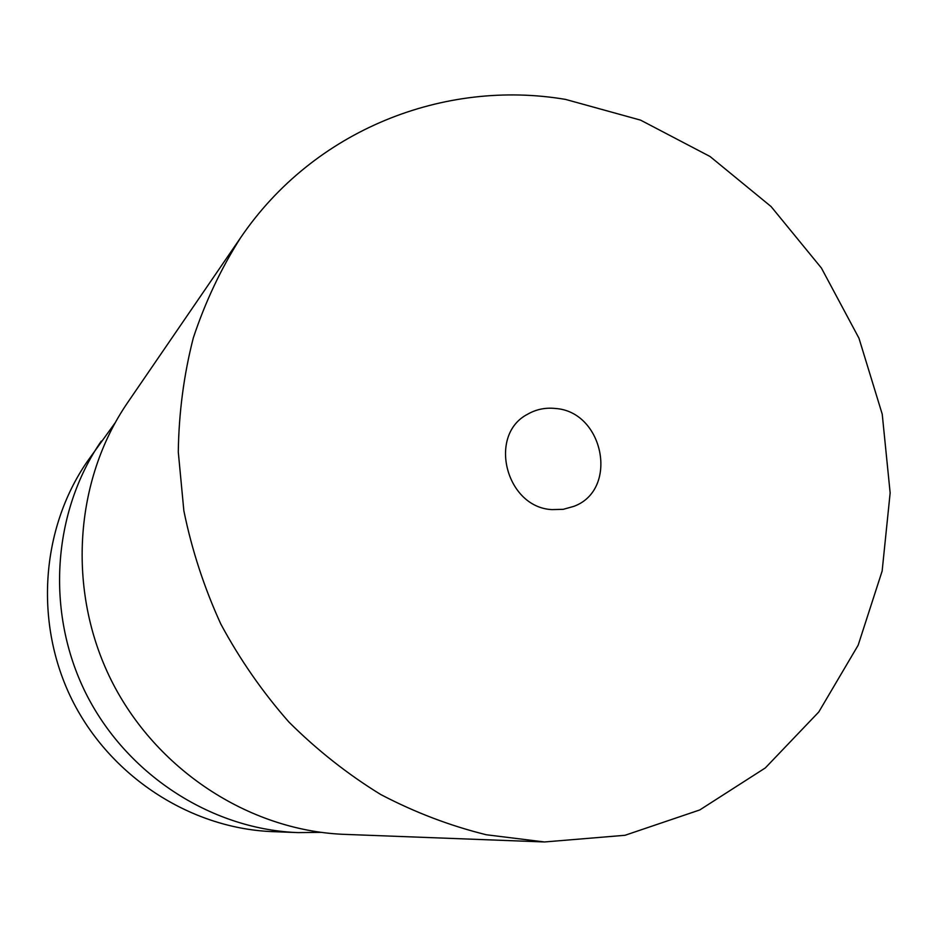 <?xml version="1.0" encoding="UTF-8"?>
<svg xmlns="http://www.w3.org/2000/svg" width="937" height="937" viewBox="0 0 937 937"><rect width="100%" height="100%" fill="white"/><g stroke="black" fill="none" stroke-linecap="round" stroke-linejoin="round"><path stroke-width="1.41" d="M321.086 832.372L298.177 832.606L270.805 831.564C189.274 827.711 110.039 776.141 72.02 699.775C34.119 623.363 40.877 529.112 87.036 461.859L115.099 422.868M298.177 832.606L295.811 832.513C209.806 828.46 125.933 773.798 85.642 692.853C45.456 611.838 52.554 512.047 101.255 441.116M240.575 237.775L127.713 402.488C74.339 480.189 66.621 590.322 111.081 679.899C155.636 769.429 248.129 829.854 342.368 834.281L544.502 841.965L486.338 834.762C450.018 825.802 414.798 812.379 380.668 794.482C347.58 774.161 316.975 749.998 288.865 721.994C262.547 692.08 239.86 659.425 220.827 624.065C204.125 587.546 191.792 549.761 183.851 510.735L178.288 451.985C178.838 412.866 183.839 374.847 193.303 337.941C205.18 302.089 220.945 268.708 240.575 237.775C314 129.575 444.337 78.86 565.573 99.416L640.58 120.135L710.023 156.491L771.104 206.573L821.398 268.017L858.96 338.198L882.232 414.201L890.15 492.921L882.139 571.066L858.151 645.23L818.786 711.979L765.33 767.918L699.798 809.931L625.002 835.289L544.502 841.965M551.975 509.611C505.863 507.456 487.509 434.838 527.59 414.236C536.128 409.34 545.369 407.419 555.325 408.473C603.908 411.577 619.029 489.735 573.912 506.331L563.231 509.33L551.975 509.611"/></g></svg>
